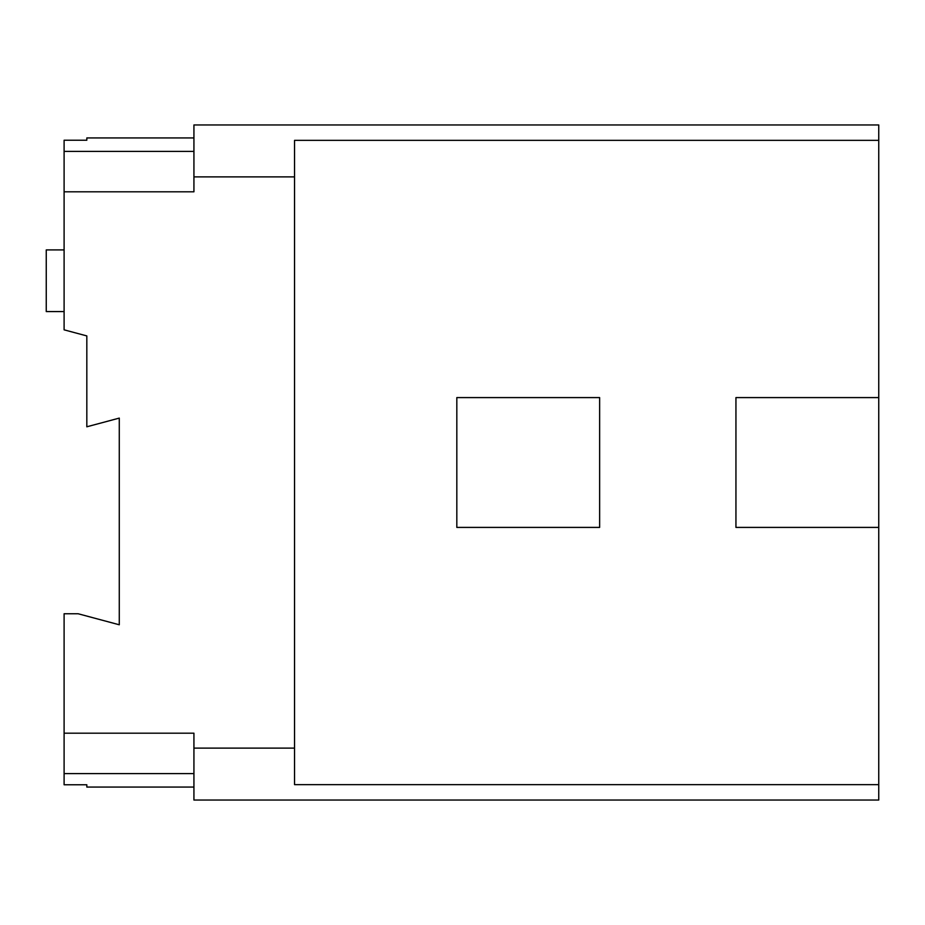 <?xml version="1.0" encoding="UTF-8"?>
<svg xmlns="http://www.w3.org/2000/svg" width="925" height="925" viewBox="0 0 925 925"><rect width="100%" height="100%" fill="white"/><g stroke="black" fill="none" stroke-linecap="round" stroke-linejoin="round"><path stroke-width="1.39" d="M735.942 527.412L735.942 397.588L878.75 397.588L878.75 527.412L735.942 527.412M193.926 787.059L86.823 787.059L86.823 784.77L64.102 784.77L64.102 733.19L193.926 733.19L193.926 748.117L294.543 748.117L294.543 784.643L878.75 784.643L878.75 527.412M64.102 733.19L64.102 613.749L78.093 613.749L119.279 624.78L119.279 418.1L86.823 426.795L86.823 335.925L64.102 329.832L64.102 151.411L193.926 151.411M64.102 151.411L64.102 140.23L86.823 140.23L86.823 137.941L193.926 137.941M64.102 773.589L193.926 773.589M64.102 191.81L193.926 191.81L193.926 176.883L294.543 176.883L294.543 748.117M456.823 397.588L599.631 397.588L599.631 527.412L456.823 527.412L456.823 397.588M64.102 311.575L46.25 311.575L46.25 249.912L64.102 249.912M878.75 784.643L878.75 800.044L193.926 800.044L193.926 748.117M193.926 176.883L193.926 124.956L878.75 124.956L878.75 140.357L294.543 140.357L294.543 176.883M878.75 397.588L878.75 140.357"/></g></svg>
